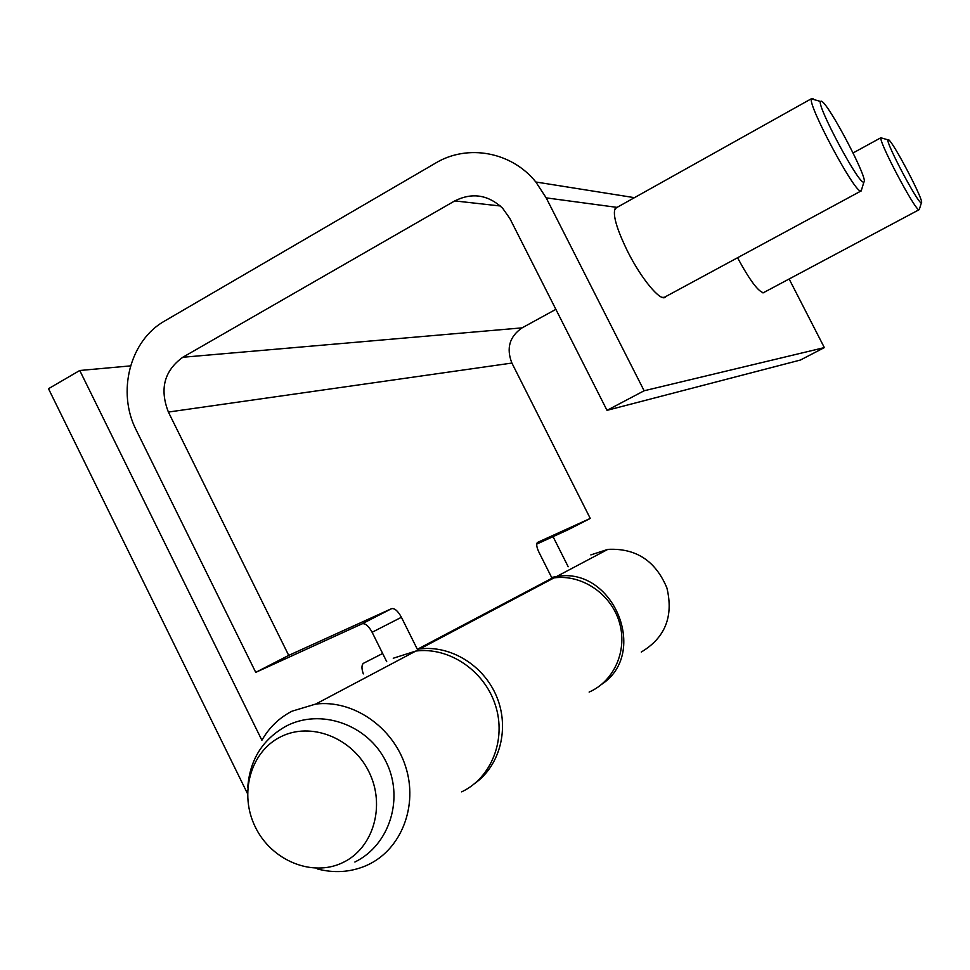 <?xml version="1.0" encoding="UTF-8"?>
<svg xmlns="http://www.w3.org/2000/svg" width="970" height="970" viewBox="0 0 970 970"><rect width="100%" height="100%" fill="white"/><g stroke="black" fill="none" stroke-linecap="round" stroke-linejoin="round"><path stroke-width="1.45" d="M342.64 862.669C373.365 848.435 385.927 805.561 368.855 771.659C352.231 737.539 310.594 721.438 280.609 736.861C250.369 751.798 238.79 793.921 255.365 827.131C271.503 860.548 312.158 877.401 342.64 862.669M590.851 554.901L607.85 549.372C635.896 547.965 655.587 560.818 666.899 587.929C673.701 616.399 665.165 637.763 641.291 652.022M551.615 577.429L556.55 576.544C612.955 565.946 649.512 652.883 601.715 684.299M461.659 791.86C491.547 777.794 506.667 739.298 495.33 704.935C484.272 670.488 448.904 646.747 415.863 651.04L393.25 658.242M247.495 793.605L48.5 388.703L79.758 370.491L261.9 740.268C269.199 727.464 279.251 717.764 292.067 711.168L315.699 704.074C352.862 699.467 392.862 726.833 405.484 766.203C418.434 805.488 401.531 849.174 367.933 864.816L365.46 865.931C350.085 872.297 334.044 873.303 317.348 868.938M553.045 536.64L568.19 566.747M130.55 365.884L79.758 370.491M363.338 673.895C361.495 668.682 361.507 665.165 363.362 663.347L382.653 653.489M514.597 597.944L514.912 598.587M546.195 197.868L535.828 181.996C511.602 151.744 467.576 143.766 435.639 163.057L164.791 320.924C129.834 340.361 116.618 392.159 136.309 430.256L255.74 672.368L288.708 655.393L168.392 412.056C159.444 389.018 164.245 370.746 182.796 357.263L454.76 200.911C472.135 192.254 488.092 194.691 502.63 208.223L509.856 218.48L607.014 410.346L644.128 390.764L546.195 197.868L616.52 207.313L615.283 208.186C612.385 214.273 616.568 228.811 627.796 251.776C641.328 278.717 660.206 301.403 665.165 297.329L666.087 296.383M616.52 207.313L617.369 207.204M616.374 207.762L614.471 210.053M536.701 544.109L568.08 529.778L590.257 518.429L511.893 363.059C506.11 348.291 509.505 336.554 522.102 327.86L555.871 309.345M607.014 410.346L800.432 360.028L824.342 347.599L789.131 278.984M288.708 655.393L391.589 608.663C394.657 608.069 397.93 610.942 401.41 617.284L417.355 649.306L552.003 578.193L538.993 552.306C536.665 547.322 536.119 544.049 537.368 542.485L590.257 518.429M417.355 649.306L419.792 648.954C450.662 645.001 483.836 665.384 496.676 696.666C509.686 727.876 500.29 765.1 475.167 783.154M589.117 692.071C614.422 681.134 627.966 649.803 619.187 621.697C610.663 593.531 581.515 574.094 554.003 577.89L552.003 578.193M644.128 390.764L824.342 347.599M737.527 257.753C750.113 280.924 758.928 292.588 763.972 292.734L764.481 292.128M386.715 661.661L372.116 632.27C368.636 625.965 365.326 623.128 362.174 623.783L255.74 672.368M662.122 297.353L665.165 297.329M762.42 292.746L763.972 292.734M821.541 101.183L820.414 101.413C817.007 105.96 857.528 182.093 863.336 182.093L863.894 182.081C869.302 181.002 829.204 104.384 821.541 101.183M861.566 189.72L860.535 191.017C853.83 191.357 807.27 103.972 811.478 98.879L812.824 98.625L814.109 99.631M888.471 139.668L887.926 139.825C885.804 142.638 917.717 203.094 921.136 202.766L921.415 202.754C924.834 202.245 893.006 141.305 888.471 139.668M919.414 209.132L918.917 209.714C914.965 210.284 878.347 140.953 880.966 137.813L882.3 138.201M168.392 412.056L511.893 363.059M182.796 357.263L522.102 327.86M454.76 200.911L500.338 205.992M362.174 623.783L391.589 608.663M401.41 617.284L372.116 632.27M247.75 787.591C249.714 760.019 262.421 739.577 285.871 726.251C320.452 707.918 367.509 724.42 385.696 761.062C404.466 797.376 390.134 844.882 354.874 862.027M607.85 549.372L556.55 576.544M415.863 651.04L315.699 704.074M419.792 648.954L554.003 577.89M535.828 181.996L634.428 197.662M820.414 101.413L811.478 98.879M811.611 98.613L615.538 208.235M860.839 191.078L664.074 297.475M863.894 182.081L861.178 190.981M887.926 139.825L880.966 137.813M881.027 137.667L853.091 152.945M919.039 209.738L763.245 292.794M921.415 202.754L919.233 209.678"/></g></svg>
